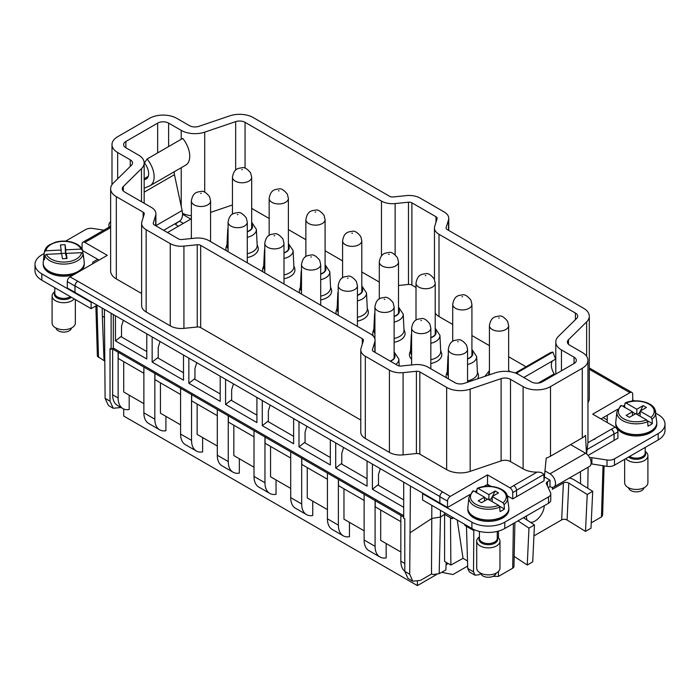 <?xml version="1.0" encoding="UTF-8"?>
<svg xmlns="http://www.w3.org/2000/svg" width="700" height="700" viewBox="0 0 700 700"><rect width="100%" height="100%" fill="white"/><g stroke="black" fill="none" stroke-linecap="round" stroke-linejoin="round"><path stroke-width="1.05" d="M44.179 253.514L41.808 254.879A23.249 13.422 0 0 0 35 264.373L35 270.699A23.249 13.422 0 0 0 41.808 280.184L91.123 308.656L97.142 305.174M178.439 226.214L176.041 224.831L176.041 223.562A1.549 0.893 0 0 0 175.586 224.193A1.549 0.893 0 0 0 176.041 224.831M176.041 223.562L179.498 221.183M103.906 230.169L93.013 228.48A7.752 4.471 0 0 0 85.522 229.635L65.59 241.15M35 264.373A23.249 13.422 0 0 0 41.808 273.858L91.123 302.33L91.665 302.015L67.288 287.936L67.288 281.61A3.876 2.24 120 0 1 70.026 276.868L107.284 255.351L84.822 242.384A3.876 2.24 60 0 0 82.88 242.191A3.876 2.24 60 0 0 82.075 243.968L82.075 248.99M99.067 260.094L97.694 259.306L92.759 262.15L92.759 263.734M97.694 259.306L82.644 250.618M43.199 263.41L43.199 264.373A20.527 11.848 0 0 0 55.396 275.196A20.527 11.848 0 0 0 73.763 274.706M81.629 270.165A20.527 11.848 0 0 0 84.254 264.373L84.254 263.41M109.043 227.203A7.822 4.515 60 0 1 110.495 221.944A7.822 4.515 60 0 1 110.644 221.865L110.495 221.944M91.123 308.656L91.123 302.33M179.839 221.375L183.33 223.388M167.484 232.54L190.829 219.065L182.516 214.261M77.691 281.295A3.876 2.24 -60 0 0 74.953 286.037L74.953 292.364L75.049 285.924A3.876 2.24 -60 0 1 77.788 281.234L70.026 276.868M431.839 505.365L431.498 574.026L420.455 580.405L412.773 581.21L407.995 578.454L404.793 571.366L404.793 518.849L403.69 518.219L403.69 482.16L91.665 302.015M403.69 482.16L410.419 486.045L409.71 574.201L412.773 581.21M501.104 378.639L501.104 460.889L470.164 471.371L470.164 389.13L501.104 378.639A7.752 4.471 180 0 1 510.51 379.339L523.11 386.61A19.373 11.182 180 0 0 550.506 386.61L550.506 456.207A19.373 11.182 180 0 1 546.219 458.071L543.996 480.865L512.724 498.925L512.724 492.599A3.876 2.24 60 0 0 509.985 487.856L487.524 474.88L450.266 496.396A3.876 2.24 120 0 0 447.527 501.139L447.527 507.465L410.419 486.045M43.199 263.104A20.527 11.848 0 0 0 43.199 263.217A20.527 11.848 0 0 0 43.234 263.944A20.527 11.848 0 0 0 43.278 264.259L43.374 264.766A20.527 11.848 0 0 0 44.835 267.855L45.203 268.319A20.527 11.848 0 0 0 48.248 270.996L48.843 271.373A20.527 11.848 0 0 0 53.174 273.376L53.935 273.63A20.527 11.848 0 0 0 55.396 274.041A20.527 11.848 0 0 0 59.133 274.767L59.99 274.864A20.527 11.848 0 0 0 65.538 275.021L66.413 274.96A20.527 11.848 0 0 0 71.767 274.12L72.564 273.91A20.527 11.848 0 0 0 77.21 272.151L77.858 271.81A20.527 11.848 0 0 0 81.331 269.308L81.769 268.861A20.527 11.848 0 0 0 83.729 265.869L83.913 265.37A20.527 11.848 0 0 0 84.21 263.944A20.527 11.848 0 0 0 84.254 263.217A20.527 11.848 0 0 0 84.254 263.104M150.115 185.684A19.373 11.182 60 0 0 147.131 158.979L182.744 138.416A19.373 11.182 60 0 1 185.727 165.121L150.115 185.684A19.373 11.182 60 0 1 149.362 186.051L144.156 188.221M155.899 225.662L182.105 210.534L174.449 174.694A7.752 4.471 60 0 1 174.344 171.692M182.105 210.534A15.496 8.951 60 0 1 179.305 221.296L163.66 230.326M147.131 158.979L144.445 162.951A11.62 6.711 60 0 1 146.239 178.972A11.62 6.711 60 0 1 145.793 179.191L146.659 178.692M144.156 179.874L145.793 179.191M550.506 386.61L582.278 368.261A19.373 11.182 180 0 0 587.956 360.36A19.373 11.182 180 0 0 582.278 352.45L569.678 345.17A7.752 4.471 180 0 1 567.411 342.011A7.752 4.471 180 0 1 568.479 339.745L586.644 321.877A19.373 11.182 180 0 0 589.304 316.216A19.373 11.182 180 0 0 583.634 308.306L447.221 229.556A3.876 2.24 180 0 1 446.092 227.973A3.876 2.24 180 0 1 446.145 227.588L448.516 219.888A15.496 8.951 180 0 0 448.752 218.33A15.496 8.951 180 0 0 444.211 212.004L420.105 198.082A15.496 8.951 180 0 0 406.438 195.597L393.111 196.963A3.876 2.24 180 0 1 389.699 196.341L253.286 117.591A19.373 11.182 180 0 0 229.784 115.85L198.844 126.341A7.752 4.471 180 0 1 189.438 125.641L176.838 118.37A19.373 11.182 0 0 0 149.441 118.37L117.661 136.71A19.373 11.182 0 0 0 111.991 144.62A19.373 11.182 0 0 0 117.661 152.53L130.27 159.81A7.752 4.471 180 0 1 132.536 162.969A7.752 4.471 180 0 1 131.469 165.235L113.304 183.102A19.373 11.182 180 0 0 110.644 188.764A19.373 11.182 180 0 0 116.314 196.665L143.141 212.161A3.876 2.24 180 0 1 144.279 213.736A3.876 2.24 180 0 1 144.218 214.13L141.855 221.821A15.496 8.951 180 0 0 141.619 223.388L141.619 305.629A15.496 8.951 180 0 0 146.151 311.964L170.266 325.876A15.496 8.951 180 0 0 183.925 328.361L197.251 326.996A3.876 2.24 180 0 1 200.673 327.618L360.771 420.053M125.886 147.787L125.886 141.461A7.752 4.471 0 0 0 123.611 144.62A7.752 4.471 0 0 0 125.886 147.787L138.486 155.059A19.373 11.182 180 0 1 144.156 162.969A19.373 11.182 180 0 1 141.496 168.63L123.331 186.498A7.752 4.471 180 0 0 122.264 188.764A7.752 4.471 180 0 0 124.53 191.923L151.357 207.41A15.496 8.951 180 0 1 155.899 213.736A15.496 8.951 180 0 1 155.662 215.303L153.3 222.994A3.876 2.24 180 0 0 153.239 223.388A3.876 2.24 180 0 0 154.376 224.971L178.482 238.884A3.876 2.24 180 0 0 181.904 239.505L195.221 238.14A15.496 8.951 180 0 1 208.889 240.625L370.519 333.944A15.496 8.951 180 0 1 375.06 340.27A15.496 8.951 180 0 1 374.824 341.828L372.453 349.527A3.876 2.24 180 0 0 372.4 349.912A3.876 2.24 180 0 0 373.529 351.496L397.644 365.418A3.876 2.24 180 0 0 401.056 366.039L414.382 364.674A15.496 8.951 180 0 1 428.05 367.159L454.877 382.646A7.752 4.471 180 0 0 464.275 383.338L495.224 372.855A19.373 11.182 180 0 1 518.726 374.588L531.326 381.868A7.752 4.471 180 0 0 542.281 381.868L574.061 363.519A7.752 4.471 180 0 0 576.327 360.36A7.752 4.471 180 0 0 574.061 357.192L574.061 363.519M168.621 146.571L168.621 123.112A7.752 4.471 0 0 0 157.657 123.112L125.886 141.461M631.619 401.179L632.712 400.549L632.712 394.223A3.876 2.24 120 0 0 631.916 392.446L624.242 388.019A3.876 2.24 120 0 0 622.309 388.211A3.876 2.24 120 0 0 622.212 388.264L629.974 392.639L592.716 414.146L615.178 427.114A3.876 2.24 60 0 1 617.925 431.865L617.925 438.191L614.084 440.405L613.988 433.965A3.876 2.24 -120 0 0 611.249 429.275L587.956 442.724L586.565 453.906M512.724 498.925L507.448 495.88M447.527 507.465L469.726 494.646M423.141 493.386L422.599 493.701L471.905 522.174A23.249 13.422 0 0 0 504.779 522.174L548.503 496.93A7.752 4.471 0 0 0 550.769 493.771A7.752 4.471 0 0 0 550.506 492.608L546.455 483.884A3.876 2.24 0 0 1 546.324 483.298A3.876 2.24 0 0 1 547.452 481.722L549.981 480.13L544.355 476.884M591.045 463.916A3.876 2.24 0 0 1 591.867 463.986L591.867 457.66A3.876 2.24 0 0 0 589.68 457.695M591.867 457.66L606.988 460.005A7.752 4.471 0 0 0 614.477 458.841L658.192 433.606A23.249 13.422 0 0 0 665 424.113A23.249 13.422 0 0 0 658.192 414.619L655.821 413.254M632.712 399.91L634.41 400.899M607.241 422.529L607.241 415.257L617.654 409.238M622.851 406.236L624.767 405.134M588.114 455.403L614.084 440.405L614.084 434.079A3.876 2.24 -120 0 0 611.345 429.328L611.249 429.275M615.746 423.15L615.746 424.113A20.527 11.848 0 0 0 616.577 427.446A20.527 11.848 0 0 0 639.196 435.846A20.527 11.848 0 0 0 656.801 424.113L656.801 423.15M467.819 508.559L467.819 509.521A20.527 11.848 0 0 0 468.65 512.855A20.527 11.848 0 0 0 491.26 521.255A20.527 11.848 0 0 0 508.874 509.521L508.874 508.559M600.933 418.898L607.241 415.257M77.788 281.234L442.689 491.907A3.876 2.24 -60 0 0 442.592 491.969A3.876 2.24 120 0 0 439.854 496.711L439.854 503.037M490.954 486.351L487.524 484.374L483.683 486.588M474.924 491.645L476.831 490.543M104.388 309.356L105.105 398.344L110.022 401.179L110.022 348.67L111.116 349.3L113.312 348.04L403.69 515.69M111.116 313.241L111.116 349.3M95.865 305.918L97.388 356.283L104.475 360.885M84.822 242.384L88.655 240.17A3.876 2.24 60 0 1 88.751 240.223L88.655 240.17A3.876 2.24 -120 0 0 86.712 239.977L82.88 242.191M104.886 230.869L105.315 230.178L104.886 230.869M104.388 317.31L102.349 316.129L102.174 308.079M104.475 360.71L103.941 358.453L104.44 358.741M146.151 311.964L146.151 229.714A15.496 8.951 180 0 1 141.619 223.388M146.151 229.714L170.266 243.635L170.266 325.876M365.312 356.248L389.419 370.16A15.496 8.951 180 0 0 403.086 372.645L416.412 371.28L416.412 453.53L403.086 454.895A15.496 8.951 180 0 1 389.419 452.41L365.312 438.489L365.312 356.248A15.496 8.951 180 0 1 360.771 349.912A15.496 8.951 180 0 1 361.016 348.355L363.379 340.664A3.876 2.24 180 0 0 363.431 340.27A3.876 2.24 180 0 0 362.303 338.686L200.673 245.368A3.876 2.24 180 0 0 197.251 244.755L183.925 246.111A15.496 8.951 180 0 1 170.266 243.635M416.412 371.28A3.876 2.24 180 0 1 419.825 371.901L446.661 387.389L446.661 469.639A19.373 11.182 180 0 0 470.164 471.371M470.164 389.13A19.373 11.182 180 0 1 446.661 387.389M168.621 123.112L181.221 130.384A19.373 11.182 180 0 0 204.724 132.125L235.664 121.634A7.752 4.471 180 0 1 245.07 122.334L381.474 201.084A15.496 8.951 180 0 0 395.141 203.569L408.467 202.204A3.876 2.24 180 0 1 411.889 202.825L435.995 216.746A3.876 2.24 180 0 1 437.124 218.33A3.876 2.24 180 0 1 437.071 218.715L434.709 226.415A15.496 8.951 180 0 0 434.464 227.973L434.464 279.51M452.707 324.459L439.005 316.549L439.005 234.299A15.496 8.951 180 0 1 434.464 227.973M439.005 234.299L575.418 313.058A7.752 4.471 180 0 1 577.684 316.216A7.752 4.471 180 0 1 576.616 318.483L558.451 336.35A19.373 11.182 180 0 0 555.791 342.011L555.791 374.071M561.461 370.799L561.461 349.921A19.373 11.182 180 0 1 555.791 342.011M561.461 349.921L574.061 357.192M379.295 282.074L361.804 271.967M342.58 260.881L325.089 250.775M305.874 239.68L288.382 229.582M269.168 218.487L251.676 208.39M210.577 212.389L232.453 204.969M182.49 213.299A19.373 11.182 0 0 0 191.362 215.722M589.304 316.216L589.304 398.466A19.373 11.182 180 0 1 587.956 402.57M587.956 360.36L587.956 442.601A19.373 11.182 180 0 1 587.956 442.724M586.477 453.836L585.515 435.382A19.373 11.182 180 0 1 582.278 437.859L550.506 456.207M595.114 438.637L594.685 439.416L595.114 438.637M631.916 392.446A3.876 2.24 120 0 0 629.974 392.639M533.934 535.903L561.663 519.89L563.378 482.983L552.379 489.335L552.466 487.34M544.066 479.614L543.812 474.486C542.474 472.754 540.216 471.966 537.023 472.133A19.373 11.182 180 0 1 523.11 468.86L510.51 461.58L510.51 379.339M509.985 487.856L513.817 485.634A3.876 2.24 60 0 1 516.556 490.385L516.556 496.711M487.524 474.88L487.524 484.374M550.769 493.771L550.769 500.097A7.752 4.471 0 0 1 548.503 503.256L504.779 528.5A23.249 13.422 0 0 1 471.905 528.5L422.599 500.028L422.599 493.701M548.188 487.62L549.981 486.588L550.034 480.226M591.867 463.986L606.988 466.331A7.752 4.471 0 0 0 614.477 465.168L658.192 439.933A23.249 13.422 0 0 0 665 430.439L665 424.113M615.746 422.844A20.527 11.848 0 0 0 615.746 422.957A20.527 11.848 0 0 0 615.79 423.692A20.527 11.848 0 0 0 616.017 424.882L616.184 425.381A20.527 11.848 0 0 0 616.577 426.291A20.527 11.848 0 0 0 618.048 428.409L618.468 428.846A20.527 11.848 0 0 0 621.854 431.392L622.492 431.743A20.527 11.848 0 0 0 627.069 433.554L627.865 433.773A20.527 11.848 0 0 0 633.194 434.674L634.069 434.744A20.527 11.848 0 0 0 639.616 434.648L640.483 434.56A20.527 11.848 0 0 0 645.706 433.484L646.485 433.239A20.527 11.848 0 0 0 650.886 431.287L651.49 430.92A20.527 11.848 0 0 0 654.622 428.269L654.999 427.814A20.527 11.848 0 0 0 656.574 424.734L656.688 424.235A20.527 11.848 0 0 0 656.766 423.692A20.527 11.848 0 0 0 656.801 422.957A20.527 11.848 0 0 0 656.801 422.844M467.819 508.252A20.527 11.848 0 0 0 467.819 508.366A20.527 11.848 0 0 0 467.854 509.101A20.527 11.848 0 0 0 468.09 510.291L468.248 510.79A20.527 11.848 0 0 0 468.65 511.7A20.527 11.848 0 0 0 470.111 513.809L470.531 514.255A20.527 11.848 0 0 0 473.918 516.801L474.556 517.151A20.527 11.848 0 0 0 479.141 518.962L479.938 519.173A20.527 11.848 0 0 0 485.258 520.082L486.133 520.144A20.527 11.848 0 0 0 491.68 520.056L492.546 519.969A20.527 11.848 0 0 0 497.779 518.892L498.549 518.648A20.527 11.848 0 0 0 502.95 516.696L503.554 516.32A20.527 11.848 0 0 0 506.695 513.678L507.071 513.222A20.527 11.848 0 0 0 508.637 510.142L508.751 509.644A20.527 11.848 0 0 0 508.83 509.101A20.527 11.848 0 0 0 508.874 508.366A20.527 11.848 0 0 0 508.874 508.252M603.129 417.629L607.241 420M110.022 401.179L113.234 408.275L120.995 407.496M492.984 576.371L498.461 576.415L512.706 568.19A4.235 2.45 0 0 0 513.949 566.492L514.885 522.664M464.844 524.423L464.844 525.411L466.48 526.365L467.74 568.488L469.376 571.944L475.011 575.199L478.844 574.788L480.751 573.685M473.847 529.506L473.506 571.821L475.011 575.199M466.48 526.365L473.821 530.6M452.13 517.081L452.13 518.744L453.486 517.86M440.457 510.344L440.457 517.029L444.57 514.378L450.485 517.799L450.87 565.058L444.596 561.435L444.57 512.715M450.485 517.799L452.13 518.744M431.498 574.026L433.317 574.508L439.189 573.641L440.457 517.029L431.839 518.446L410.419 532.525M378.49 484.505L372.409 489.256L372.409 464.1M372.409 489.256L403.69 507.316M341.784 463.312L335.703 468.055L367.036 486.15L367.036 460.994M335.703 468.055L335.703 442.899M305.069 442.12L298.988 446.863L330.33 464.957L330.33 439.801M298.988 446.863L298.988 421.706M268.363 420.919L262.281 425.67L293.624 443.765L293.624 418.609M262.281 425.67L262.281 400.514M231.656 399.726L225.575 404.477L256.909 422.572L256.909 397.416M225.575 404.477L225.575 379.321M194.941 378.534L188.86 383.285L220.202 401.38L220.202 376.224M188.86 383.285L188.86 358.129M158.235 357.341L152.154 362.092L183.496 380.188L183.496 355.031M152.154 362.092L152.154 336.936M121.529 336.149L115.447 340.9L146.781 358.986L146.781 333.83M115.447 340.9L115.447 315.744M113.312 314.51L113.312 348.04M105.105 398.344L108.465 405.519L113.234 408.275M365.312 438.489A15.496 8.951 180 0 1 360.771 432.162L360.771 349.912M110.644 188.764L110.644 271.005A19.373 11.182 0 0 0 116.314 278.915L141.619 293.519M501.104 460.889A7.752 4.471 180 0 1 510.51 461.58M416.412 453.53A3.876 2.24 180 0 1 419.825 454.151L446.661 469.639M61.154 253.636L61.154 250.04L45.903 250.766A17.902 10.334 180 0 1 70.989 242.27A17.902 10.334 180 0 1 81.043 249.095L82.6 250.18L82.933 253.277M83.221 254.818A19.897 11.489 180 0 1 83.58 256.384A19.897 11.489 180 0 1 83.562 257.95L83.108 253.741A19.442 11.226 180 0 1 55.834 263.13A19.442 11.226 180 0 1 44.852 255.561L44.389 259.805A19.897 11.489 180 0 1 43.864 256.384A19.897 11.489 180 0 1 43.881 256.244L44.336 251.991L45.903 250.766M102.349 316.129L103.95 358.453M526.015 366.783L508.637 356.746M489.423 345.651L471.923 335.554M439.005 316.549A15.496 8.951 180 0 1 435.216 312.97M398.51 285.469L408.467 284.454A3.876 2.24 180 0 1 411.889 285.075L416.001 287.446M591.238 522.856L601.65 516.836L602.613 515.086L604.1 465.876M563.378 482.983A3.876 2.354 -177.3 0 1 568.811 483.114L587.221 494.471L592.707 491.312L574.192 479.885A11.62 7.053 -177.3 0 0 569.363 478.048M530.469 522.322A12.556 6.86 122.5 0 0 542.938 511.411A12.556 6.86 122.5 0 0 544.259 505.706M526.496 515.961A12.556 6.86 122.5 0 0 527.214 520.179M517.991 520.87L528.964 528.106L534.45 524.947L523.469 517.711M549.981 486.588A7.822 4.515 -120 0 0 553.892 486.972A7.822 4.515 -120 0 0 555.091 480.707A7.822 4.515 -120 0 0 549.981 473.804L544.968 470.916M515.244 372.995L549.885 352.993A19.373 11.182 -120 0 1 552.869 352.109L517.256 372.671L517.799 374.089M517.256 372.671A19.373 11.182 -120 0 0 515.384 373.047M553.892 486.972L589.505 466.41A7.822 4.515 -120 0 0 590.704 460.145A7.822 4.515 -120 0 0 585.594 453.25L570.614 444.596M552.869 352.109L555.555 359.17L523.784 377.51M552.405 360.99A11.62 6.711 -120 0 0 554.207 373.87L538.212 383.101M554.724 374.684L554.207 373.87M439.189 573.641L445.848 569.992L446.197 562.363M448.201 563.517L446.092 564.734M467.521 560.945L463.05 558.364L450.87 565.058M123.331 320.294L121.529 326.209L121.529 336.963L120.977 336.648L121.529 336.219M160.046 341.486L158.235 347.401L158.235 358.155L157.692 357.84L158.235 357.411M196.752 362.679L194.941 368.594L194.941 379.356L194.399 379.033L194.941 378.613M233.459 383.88L231.656 389.795L231.656 400.549L231.105 400.234L231.656 399.805M270.174 405.072L268.363 410.988L268.363 421.741L267.811 421.426L268.363 420.998M306.88 426.265L305.069 432.18L305.069 442.934L304.526 442.619L305.069 442.19M343.586 447.457L341.784 453.373L341.784 464.126L341.233 463.811L341.784 463.383M380.301 468.65L378.49 474.565L378.49 485.319L377.939 485.004L378.49 484.575M378.49 485.319L403.69 499.87M341.784 464.126L367.036 478.713M305.069 442.934L330.33 457.52M268.363 421.741L293.624 436.328M231.656 400.549L256.909 415.126M194.941 379.356L220.202 393.934M158.235 358.155L183.496 372.741M121.529 336.963L146.781 351.549M81.55 252.665A17.902 10.334 180 0 1 56.464 261.161A17.902 10.334 180 0 1 46.41 254.336L61.661 253.61L62.396 258.738L67.025 258.519L66.299 253.391L81.55 252.665L83.108 253.741M66.299 253.391L66.299 258.554M66.299 255.176L65.782 255.203L65.502 253.225L65.056 244.694L60.419 244.912L61.154 250.04M61.154 253.435L65.502 253.225M44.782 256.2L43.881 256.244M81.043 249.095L65.782 249.821L65.782 255.203M44.336 251.991L44.345 251.965C45.894 246.505 48.458 245.691 49.534 244.799L55.51 242.182C60.76 240.791 66.054 240.739 71.374 242.034C77.131 243.618 80.85 246.234 82.521 249.882L82.6 250.18M46.41 254.336L44.852 255.561M592.707 491.312L590.984 528.229L585.506 531.387L587.221 494.471M561.663 519.89A3.876 2.354 -177.3 0 1 567.087 520.03L585.506 531.387M514.168 556.395L527.249 565.023L532.726 561.864L534.45 524.947M527.249 565.023L528.964 528.106M636.825 414.304L636.825 409.246L626.001 402.999A17.902 10.334 180 0 1 653.45 408.546A17.902 10.334 180 0 1 650.93 417.392L652.041 419.186L652.365 423.596A19.897 11.489 180 0 1 647.981 426.125L647.657 421.715A19.442 11.226 180 0 1 617.619 415.774A19.442 11.226 180 0 1 616.866 411.924L615.79 422.004A20.527 11.848 180 0 0 616.577 426.072A20.527 11.848 180 0 0 639.826 434.411A20.527 11.848 180 0 0 656.766 422.004L656.766 423.692M624.899 403.515L626.001 402.999L624.899 403.515L624.575 407.549M488.889 499.713L488.889 494.655L478.074 488.407A17.902 10.334 180 0 1 505.523 493.955A17.902 10.334 180 0 1 503.002 502.801L504.105 504.595L504.429 509.005A19.897 11.489 180 0 1 500.045 511.534L499.721 507.124A19.442 11.226 180 0 1 469.691 501.183A19.442 11.226 180 0 1 468.939 497.324L467.854 507.412A20.527 11.848 180 0 0 468.65 511.481A20.527 11.848 180 0 0 491.89 519.82A20.527 11.848 180 0 0 508.83 507.412L508.83 509.101M476.963 488.924L478.074 488.407L476.963 488.924L476.639 492.957M457.222 520.021L463.05 558.364M65.782 249.821L65.056 244.694M646.546 419.921A17.902 10.334 180 0 1 619.097 414.365A17.902 10.334 180 0 1 621.617 405.527L632.441 411.775L626.141 415.415L629.431 417.314L635.731 413.674L646.546 419.921L647.657 421.715M637.096 414.461L639.249 413.227L640.115 413.726M635.451 413.831L632.441 412.09M652.365 423.596L647.281 420.665M650.93 417.392L640.115 411.145L640.115 416.203M621.617 405.527L620.515 406.044M632.441 411.775L632.441 415.572M498.619 505.33A17.902 10.334 180 0 1 471.17 499.774A17.902 10.334 180 0 1 473.69 490.936L484.505 497.184L478.205 500.824L481.495 502.722L487.795 499.082L498.619 505.33L499.721 507.124M489.169 499.87L491.312 498.636L492.179 499.135M487.524 499.24L484.505 497.499M504.429 509.005L499.354 506.074M503.002 502.801L492.179 496.554L492.179 501.611M473.69 490.936L472.579 491.452M484.505 497.184L484.505 500.981M113.855 348.355L112.648 349.055L403.69 517.09M404.793 571.27A23.249 13.422 120 0 1 400.838 561.207L400.838 515.436M129.194 395.168L129.194 409.535A23.249 13.422 120 0 1 122.938 408.625A23.249 13.422 120 0 1 118.125 397.985L118.125 352.214M436.634 574.49L417.392 585.594L123.716 416.045L123.716 409.019M417.392 585.594L417.392 581.674M386.164 543.524L386.164 557.891A23.249 13.422 120 0 1 379.899 556.981A23.249 13.422 120 0 1 375.086 546.341L375.086 500.57M349.449 522.331L349.449 536.699A23.249 13.422 120 0 1 343.192 535.789A23.249 13.422 120 0 1 338.38 525.149L338.38 479.377M312.743 501.139L312.743 515.497A23.249 13.422 120 0 1 306.486 514.596A23.249 13.422 120 0 1 301.674 503.956L301.674 458.185M276.036 479.946L276.036 494.305A23.249 13.422 120 0 1 269.771 493.404A23.249 13.422 120 0 1 264.959 482.755L264.959 436.993M239.321 458.754L239.321 473.113A23.249 13.422 120 0 1 233.065 472.202A23.249 13.422 120 0 1 228.252 461.562L228.252 415.8M202.615 437.561L202.615 451.92A23.249 13.422 120 0 1 196.359 451.01A23.249 13.422 120 0 1 191.546 440.37L191.546 394.608M165.909 416.36L165.909 430.727A23.249 13.422 120 0 1 159.653 429.817A23.249 13.422 120 0 1 154.831 419.178L154.831 373.406M441.621 572.311L453.005 574.525L467.67 566.064M118.125 397.985L112.648 394.817L112.648 349.055M112.648 394.817A23.249 13.422 120 0 0 117.46 405.466L122.938 408.625M640.115 411.145L646.415 407.505L643.125 405.606L640.386 410.988M639.249 413.227L640.115 411.521M636.825 409.246L643.125 405.606M492.179 496.554L498.479 492.914L495.189 491.015L492.459 496.387M491.312 498.636L492.179 496.93M488.889 494.655L495.189 491.015M143.876 403.646L123.716 392.009L123.716 361.637M118.239 352.152L118.239 358.479L143.876 373.275M143.876 367.08L143.876 412.851A23.249 13.422 120 0 0 148.689 423.491L159.653 429.817M180.582 424.839L160.431 413.201L160.431 382.83M154.945 373.345L154.945 379.671L180.582 394.467M180.582 388.273L180.582 434.044A23.249 13.422 120 0 0 185.395 444.684L196.359 451.01M217.298 446.031L197.138 434.394L197.138 404.023M191.66 394.537L191.66 400.864L217.298 415.66M217.298 409.474L217.298 455.236A23.249 13.422 120 0 0 222.11 465.876L233.065 472.202M254.004 467.224L233.844 455.586L233.844 425.224M228.366 415.73L228.366 422.056L254.004 436.861M254.004 430.666L254.004 476.429A23.249 13.422 120 0 0 258.816 487.077L269.771 493.404M290.71 488.416L270.559 476.779L270.559 446.416M265.072 436.922L265.072 443.249L290.71 458.054M290.71 451.859L290.71 497.63A23.249 13.422 120 0 0 295.523 508.27L306.486 514.596M327.425 509.617L307.265 497.98L307.265 467.609M301.787 458.115L301.787 464.441L327.425 479.246M327.425 473.051L327.425 518.822A23.249 13.422 120 0 0 332.238 529.462L343.192 535.789M364.131 530.81L343.971 519.173L343.971 488.801M338.494 479.308L338.494 485.642L364.131 500.439M364.131 494.244L364.131 540.015A23.249 13.422 120 0 0 368.944 550.655L379.899 556.981M400.838 552.003L380.686 540.365L380.686 509.994M375.2 500.509L375.2 506.835L400.838 521.631M74.209 298.891A11.62 6.711 180 0 1 59.01 302.137A11.62 6.711 180 0 1 52.097 296.004A11.62 6.711 180 0 1 54.81 291.69M75.346 299.547L75.346 322.998A11.62 6.711 180 0 1 59.01 329.131A11.62 6.711 180 0 1 52.097 322.998L52.097 296.004M71.444 328.011A7.752 4.471 180 0 1 60.576 331.721A7.752 4.471 180 0 1 56 328.011M497.254 536.847A11.62 6.711 180 0 1 499.494 539.262A11.62 6.711 180 0 1 499.966 541.153A11.62 6.711 180 0 1 490 547.794A11.62 6.711 180 0 1 477.19 543.043A11.62 6.711 180 0 1 476.718 541.153A11.62 6.711 180 0 1 479.43 536.847M645.19 451.439A11.62 6.711 180 0 1 647.43 453.854A11.62 6.711 180 0 1 647.903 455.744A11.62 6.711 180 0 1 638.846 462.289A11.62 6.711 180 0 1 625.791 458.64M499.966 541.153L499.966 568.146A11.62 6.711 180 0 1 490 574.788A11.62 6.711 180 0 1 477.19 570.036A11.62 6.711 180 0 1 476.718 568.146L476.718 541.153M647.903 455.744L647.903 482.738A11.62 6.711 180 0 1 637.928 489.379A11.62 6.711 180 0 1 625.126 484.627A11.62 6.711 180 0 1 624.654 482.738L624.654 459.296M496.064 573.16A7.752 4.471 180 0 1 489.125 577.238A7.752 4.471 180 0 1 480.909 574.044A7.752 4.471 180 0 1 480.62 573.16M644 487.76A7.752 4.471 180 0 1 637.053 491.829A7.752 4.471 180 0 1 628.845 488.635A7.752 4.471 180 0 1 628.556 487.76M394.126 322.079A14.332 8.269 180 0 0 403.226 314.142L404.005 330.076A15.111 8.724 180 0 1 394.126 338.511M403.97 329.341L404.766 331.669A16.179 9.336 180 0 1 394.126 342.326M374.911 333.611A15.111 8.724 180 0 1 373.8 330.076L374.579 314.142A14.332 8.269 180 0 0 374.911 316.164M374.911 338.17A16.179 9.336 180 0 1 374.299 337.496M373.537 336.402A16.179 9.336 180 0 1 373.039 331.669L373.835 329.341M394.126 316.339A10.106 5.836 0 0 0 399.009 311.308A10.106 5.836 0 0 0 398.51 309.531M247.293 237.309A14.332 8.269 180 0 0 256.384 229.373L257.171 245.297A15.111 8.724 180 0 1 247.293 253.733M257.136 244.571L257.933 246.899A16.179 9.336 180 0 1 247.293 257.547M228.078 248.841A15.111 8.724 180 0 1 226.957 245.297L227.745 229.373A14.332 8.269 180 0 0 228.078 231.385M226.24 250.644A16.179 9.336 180 0 1 226.196 246.899L227.001 244.571M247.293 231.56A10.106 5.836 0 0 0 252.175 226.529A10.106 5.836 0 0 0 251.676 224.761M489.423 373.118A10.106 5.836 0 0 0 488.924 374.885A10.106 5.836 0 0 0 488.924 374.99M430.832 343.28A14.332 8.269 180 0 0 439.933 335.335L440.711 351.269A15.111 8.724 180 0 1 430.832 359.704M440.676 350.534L441.473 352.861A16.179 9.336 180 0 1 430.832 363.519M411.618 354.812A15.111 8.724 180 0 1 410.506 351.269L411.285 335.335A14.332 8.269 180 0 0 411.618 337.356M411.618 359.363A16.179 9.336 180 0 1 409.745 352.861L410.541 350.534M430.832 337.531A10.106 5.836 0 0 0 435.715 332.5A10.106 5.836 0 0 0 435.216 330.724M357.42 300.886A14.332 8.269 180 0 0 366.511 292.95L367.299 308.884A15.111 8.724 180 0 1 357.42 317.31M367.255 308.149L368.06 310.476A16.179 9.336 180 0 1 357.42 321.134M338.196 312.419A15.111 8.724 180 0 1 337.085 308.884L337.873 292.95A14.332 8.269 180 0 0 338.196 294.971M336.368 314.23A16.179 9.336 180 0 1 336.324 310.476L337.12 308.149M357.42 295.146A10.106 5.836 0 0 0 362.303 290.115A10.106 5.836 0 0 0 361.804 288.339M283.999 258.501A14.332 8.269 180 0 0 293.099 250.565L293.877 266.49A15.111 8.724 180 0 1 283.999 274.925M293.842 265.764L294.639 268.091A16.179 9.336 180 0 1 283.999 278.74M264.784 270.034A15.111 8.724 180 0 1 263.672 266.49L264.451 250.565A14.332 8.269 180 0 0 264.784 252.586M262.946 271.836A16.179 9.336 180 0 1 262.911 268.091L263.707 265.764M283.999 252.752A10.106 5.836 0 0 0 288.881 247.721A10.106 5.836 0 0 0 288.382 245.954M320.705 279.694A14.332 8.269 180 0 0 329.805 271.757L330.584 287.691A15.111 8.724 180 0 1 320.705 296.118M330.549 286.956L331.345 289.284A16.179 9.336 180 0 1 320.705 299.933M301.49 291.226A15.111 8.724 180 0 1 300.379 287.691L301.158 271.757A14.332 8.269 180 0 0 301.49 273.779M299.661 293.029A16.179 9.336 180 0 1 299.618 289.284L300.414 286.956M320.705 273.954A10.106 5.836 0 0 0 325.588 268.922A10.106 5.836 0 0 0 325.089 267.146M448.324 376.005A15.111 8.724 180 0 1 447.213 372.461L448 356.536A14.332 8.269 180 0 0 448.324 358.549M446.495 377.808A16.179 9.336 180 0 1 446.451 374.054L447.248 371.735M467.548 364.473A14.332 8.269 180 0 0 476.639 356.536L477.426 372.461A15.111 8.724 180 0 1 467.548 380.896M477.383 371.735L478.188 374.054A16.179 9.336 180 0 1 477.68 378.796M467.548 358.724A10.106 5.836 0 0 0 472.421 353.692A10.106 5.836 0 0 0 471.923 351.916M390.162 361.104A10.106 5.836 0 0 0 394.625 356.221A10.106 5.836 0 0 0 394.126 354.454M41.808 280.184L41.808 273.858M75.049 285.924L439.863 496.545M74.953 286.037L67.288 281.61M117.661 178.815L117.661 152.53M157.657 152.898L157.657 123.112M589.304 369.267L622.212 388.264M404.793 571.366L409.71 574.201M98.507 357.438L96.933 305.296M104.239 360.745L104.212 360.071M88.751 240.223L110.644 227.588M84.21 263.944L84.21 262.264A20.527 11.848 180 0 1 55.396 273.822A20.527 11.848 180 0 1 43.234 262.264L43.234 263.944M144.156 178.798L148.207 176.461M144.156 192.185L174.449 174.694M130.27 166.416L130.27 159.81M381.474 255.964L381.474 201.084M245.07 168.21L245.07 122.334M235.664 170.135L235.664 121.634M204.724 192.211L204.724 132.125M181.221 206.404L181.221 167.72M181.221 139.291L181.221 130.384M141.496 201.714L141.496 168.63M123.331 191.021L123.331 186.498M448.516 219.888L448.516 230.3M586.644 321.877L586.644 356.309M568.479 344.277L568.479 339.745M582.278 368.261L582.278 437.859M613.988 433.965L586.644 449.75M611.345 429.328L615.178 427.114M614.084 434.079L617.925 431.865M543.812 474.486L516.556 490.219M512.724 492.599L516.556 490.385M439.854 496.711L447.527 501.139M471.905 528.5L471.905 522.174M504.779 528.5L504.779 522.174M548.503 503.256L548.503 496.93M547.452 486.045L547.452 481.722M606.988 466.331L606.988 460.005M614.477 465.168L614.477 458.841M658.192 439.933L658.192 433.606M442.592 491.96L450.266 496.396M512.706 568.19L513.389 523.53M498.461 531.09L498.461 537.854M498.461 571.445L498.461 576.415M487.918 486.255L487.935 484.61M403.086 372.645L403.086 454.895M389.419 370.16L389.419 452.41M183.925 246.111L183.925 328.361M143.141 217.63L143.141 212.161M116.314 278.915L116.314 196.665M537.023 472.133L513.721 485.581A3.876 2.24 -120 0 1 513.817 485.642M523.11 386.61L523.11 468.86M419.825 454.151L419.825 371.901M362.303 338.686L362.303 344.164M200.673 327.618L200.673 245.368M197.251 244.755L197.251 326.996M446.145 228.366L446.145 227.588M575.418 313.058L575.418 319.664M435.995 216.746L435.995 222.224M411.889 285.075L411.889 202.825M408.467 202.204L408.467 284.454M395.141 254.774L395.141 203.569M155.662 215.303L155.662 225.715M153.3 223.781L153.3 222.994M374.824 341.828L374.824 352.24M372.453 350.306L372.453 349.527M588.105 467.224L587.781 488.276M603.015 465.71L601.466 516.941M467.74 568.488L473.506 571.821M580.597 483.84L580.414 471.66M585.594 453.25L549.981 473.804M567.087 520.03L568.811 483.114M654.929 409.456A19.442 11.226 180 0 1 655.681 411.924A19.442 11.226 180 0 1 652.041 419.186M507.001 494.865A19.442 11.226 180 0 1 507.745 497.324A19.442 11.226 180 0 1 504.105 504.595M70.385 296.686A8.907 5.145 180 0 1 60.104 297.964A8.907 5.145 180 0 1 54.81 293.265L54.81 287.691M400.838 561.207L404.793 563.491M71.391 297.264A9.362 5.407 180 0 1 59.92 299.101A9.362 5.407 180 0 1 54.81 292.495M143.876 412.851L154.831 419.178M180.582 434.044L191.546 440.37M217.298 455.236L228.252 461.562M254.004 476.429L264.959 482.755M290.71 497.63L301.674 503.956M327.425 518.822L338.38 525.149M364.131 540.015L375.086 546.341M497.254 531.405L497.254 538.414A8.907 5.145 180 0 1 489.615 543.506A8.907 5.145 180 0 1 479.798 539.866A8.907 5.145 180 0 1 479.43 538.414L479.43 531.405M645.19 447.44L645.19 453.005A8.907 5.145 180 0 1 639.441 457.817A8.907 5.145 180 0 1 629.615 456.426M497.254 537.644A9.362 5.407 180 0 1 497.332 537.784A9.362 5.407 180 0 1 490.98 544.495A9.362 5.407 180 0 1 479.36 540.829A9.362 5.407 180 0 1 479.43 537.644M645.19 452.235A9.362 5.407 180 0 1 645.26 452.384A9.362 5.407 180 0 1 640.334 458.771A9.362 5.407 180 0 1 628.609 457.004M394.126 316.575A10.456 6.038 0 0 0 398.51 308.963M247.293 231.796A10.456 6.038 0 0 0 251.676 224.184M489.423 372.54A10.456 6.038 0 0 0 488.574 375.104M430.832 337.767A10.456 6.038 0 0 0 435.216 330.155M357.42 295.382A10.456 6.038 0 0 0 361.804 287.761M283.999 252.989A10.456 6.038 0 0 0 288.382 245.376M320.705 274.181A10.456 6.038 0 0 0 325.089 266.569M467.548 358.96A10.456 6.038 0 0 0 471.923 351.348M399.175 365.96L398.842 359.065A14.332 8.269 180 0 1 395.832 364.376M390.416 361.244A10.456 6.038 0 0 0 394.126 353.876M398.51 313.154L398.51 261.993A9.607 5.547 180 0 1 390.267 267.488A9.607 5.547 180 0 1 379.68 263.559A9.607 5.547 180 0 1 379.295 261.993L379.295 298.953M389.2 254.354L388.605 254.45L389.2 254.354M251.676 228.375L251.676 177.222A9.607 5.547 180 0 1 243.434 182.709A9.607 5.547 180 0 1 232.846 178.78A9.607 5.547 180 0 1 232.453 177.222L232.453 214.174M242.358 169.575L241.771 169.68L242.358 169.575M508.637 371.507L508.637 325.579A9.607 5.547 180 0 1 500.395 331.065A9.607 5.547 180 0 1 489.808 327.136A9.607 5.547 180 0 1 489.423 325.579L489.423 374.824M499.327 317.931L498.733 318.036L499.327 317.931M435.216 334.346L435.216 283.185A9.607 5.547 180 0 1 426.974 288.68A9.607 5.547 180 0 1 416.386 284.751A9.607 5.547 180 0 1 416.001 283.185L416.001 320.145M425.906 275.546L425.311 275.651L425.906 275.546M361.804 291.961L361.804 240.8A9.607 5.547 180 0 1 353.561 246.295A9.607 5.547 180 0 1 342.974 242.366A9.607 5.547 180 0 1 342.58 240.8L342.58 277.76M352.485 233.161L351.89 233.257L352.485 233.161M288.382 249.568L288.382 198.415A9.607 5.547 180 0 1 280.14 203.901A9.607 5.547 180 0 1 269.553 199.972A9.607 5.547 180 0 1 269.168 198.415L269.168 235.366M279.072 190.768L278.477 190.873L279.072 190.768M325.089 270.769L325.089 219.607A9.607 5.547 180 0 1 316.846 225.094A9.607 5.547 180 0 1 306.267 221.165A9.607 5.547 180 0 1 305.874 219.607L305.874 256.559M315.779 211.969L315.184 212.065L315.779 211.969M471.923 355.539L471.923 304.386A9.607 5.547 180 0 1 463.689 309.873A9.607 5.547 180 0 1 453.101 305.944A9.607 5.547 180 0 1 452.707 304.386L452.707 341.338M462.613 296.739L462.017 296.844L462.613 296.739M210.577 241.605L210.577 200.944A9.607 5.547 180 0 1 202.335 206.439A9.607 5.547 180 0 1 191.756 202.51A9.607 5.547 180 0 1 191.362 200.944L191.362 238.543M200.673 193.401L201.268 193.305L200.673 193.401M467.548 382.235L467.548 349.3A9.607 5.547 180 0 1 459.305 354.795A9.607 5.547 180 0 1 448.718 350.866A9.607 5.547 180 0 1 448.324 349.3L448.324 378.866M457.642 341.757L458.229 341.661L457.642 341.757M394.126 358.067L394.126 306.915A9.607 5.547 180 0 1 385.884 312.401A9.607 5.547 180 0 1 375.296 308.473A9.607 5.547 180 0 1 374.911 306.915L374.911 339.036M384.221 299.373L384.816 299.267L384.221 299.373M320.705 305.183L320.705 264.521A9.607 5.547 180 0 1 312.463 270.016A9.607 5.547 180 0 1 301.884 266.088A9.607 5.547 180 0 1 301.49 264.521L301.49 294.088M310.8 256.988L311.395 256.882L310.8 256.988M247.293 262.797L247.293 222.136A9.607 5.547 180 0 1 239.05 227.631A9.607 5.547 180 0 1 228.463 223.702A9.607 5.547 180 0 1 228.078 222.136L228.078 251.703M237.388 214.594L237.983 214.498L237.388 214.594M283.999 283.99L283.999 243.329A9.607 5.547 180 0 1 275.756 248.824A9.607 5.547 180 0 1 265.169 244.895A9.607 5.547 180 0 1 264.784 243.329L264.784 272.895M274.094 235.786L274.689 235.69L274.094 235.786M357.42 326.375L357.42 285.723A9.607 5.547 180 0 1 349.178 291.209A9.607 5.547 180 0 1 338.59 287.28A9.607 5.547 180 0 1 338.196 285.723L338.196 315.28M347.515 278.18L348.11 278.075L347.515 278.18M430.832 368.769L430.832 328.108A9.607 5.547 180 0 1 422.59 333.594A9.607 5.547 180 0 1 412.011 329.665A9.607 5.547 180 0 1 411.618 328.108L411.618 364.954M420.928 320.565L421.523 320.469L420.928 320.565M111.991 184.66L111.991 144.62M589.304 367.955L623.77 387.852M87.194 239.811L110.644 226.275M144.156 178.745L148.234 176.391M144.156 203.254L144.156 162.969M448.752 218.33L448.752 230.44M83.58 256.384L84.21 262.264M43.864 256.384L43.234 262.264M155.899 213.736L155.899 225.846M375.06 340.27L375.06 352.38M615.79 423.692L615.79 422.004M467.854 509.101L467.854 507.412M625.275 402.885C635.442 398.344 651.726 401.8 654.832 409.115L656.766 422.004M477.339 488.294C487.515 483.752 503.79 487.2 506.896 494.524L508.83 507.412M616.866 411.924L620.76 405.493M468.939 497.324L472.832 490.901M403.226 314.142L398.51 307.046M374.911 312.287L374.579 314.142M256.384 229.373L251.676 222.268M228.078 227.509L227.745 229.373M489.423 370.624L484.899 376.355M510.151 371.717L508.637 370.624M439.933 335.335L435.216 328.239M411.618 333.48L411.285 335.335M366.511 292.95L361.804 285.854M338.196 291.095L337.873 292.95M293.099 250.565L288.382 243.46M264.784 248.701L264.451 250.565M329.805 271.757L325.089 264.661M301.49 269.894L301.158 271.757M448.324 354.672L448 356.536M476.639 356.536L471.923 349.431M398.842 359.065L394.126 351.96M398.51 261.993L397.486 257.731C394.091 253.523 391.221 251.781 388.876 252.516C385.963 253.172 380.94 252.429 379.295 261.993M251.676 177.222L250.652 172.952C247.257 168.752 244.388 167.011 242.043 167.746C239.129 168.403 234.106 167.659 232.453 177.222M508.637 325.579L507.614 321.317C504.219 317.109 501.349 315.368 499.004 316.102C496.09 316.759 491.067 316.015 489.423 325.579M435.216 283.185L434.192 278.924C430.797 274.715 427.928 272.983 425.591 273.709C422.669 274.374 417.655 273.621 416.001 283.185M361.804 240.8L360.78 236.539C357.385 232.33 354.515 230.589 352.17 231.324C349.256 231.98 344.234 231.236 342.58 240.8M288.382 198.415L287.359 194.154C283.964 189.945 281.094 188.204 278.749 188.939C275.835 189.595 270.812 188.851 269.168 198.415M325.089 219.607L324.065 215.346C320.67 211.138 317.8 209.396 315.464 210.131C312.541 210.787 307.527 210.044 305.874 219.607M471.923 304.386L470.907 300.116C467.512 295.908 464.642 294.175 462.298 294.901C459.384 295.566 454.361 294.822 452.707 304.386M191.362 200.944C193.016 191.38 198.03 192.124 200.952 191.468C203.289 190.732 206.159 192.474 209.562 196.683L210.577 200.944M448.324 349.3C449.977 339.736 455 340.48 457.914 339.824C460.259 339.089 463.129 340.83 466.524 345.039L467.548 349.3M374.911 306.915C376.556 297.351 381.579 298.095 384.493 297.439C386.838 296.704 389.707 298.445 393.102 302.654L394.126 306.915M301.49 264.521C303.144 254.966 308.158 255.71 311.08 255.045C313.416 254.319 316.286 256.051 319.69 260.26L320.705 264.521M228.078 222.136C229.723 212.572 234.745 213.316 237.659 212.66C240.004 211.925 242.874 213.666 246.269 217.875L247.293 222.136M264.784 243.329C266.429 233.765 271.451 234.509 274.365 233.852C276.71 233.126 279.58 234.859 282.975 239.068L283.999 243.329M338.196 285.723C339.85 276.159 344.873 276.902 347.786 276.246C350.131 275.511 353.001 277.244 356.396 281.453L357.42 285.723M411.618 328.108C413.271 318.544 418.285 319.287 421.207 318.631C423.544 317.896 426.414 319.637 429.809 323.846L430.832 328.108"/></g></svg>
